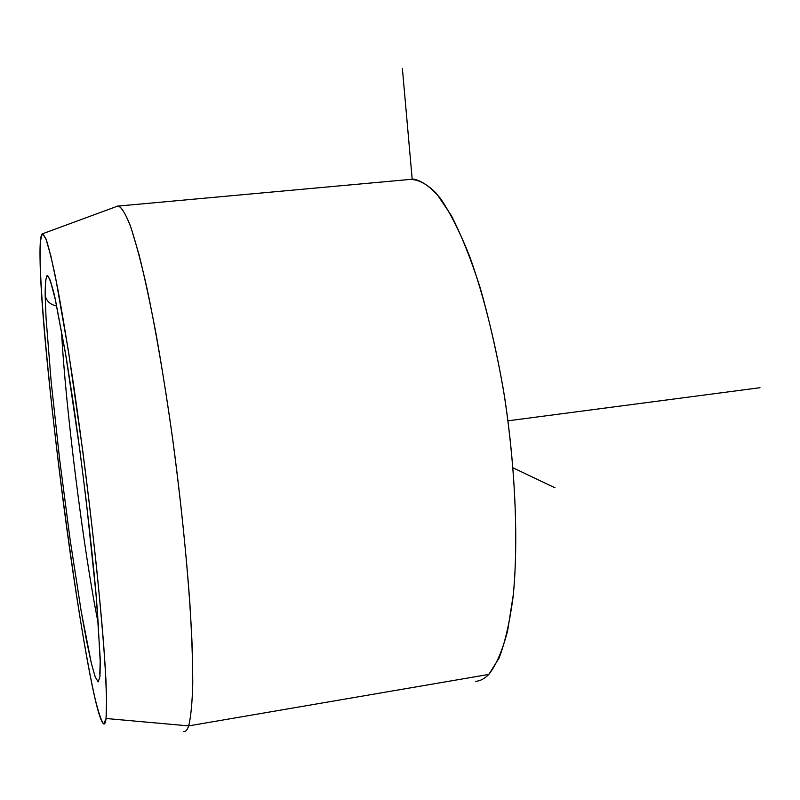 <?xml version="1.0" encoding="UTF-8"?>
<svg xmlns="http://www.w3.org/2000/svg" width="800" height="800" viewBox="0 0 800 800"><rect width="100%" height="100%" fill="white"/><g stroke="black" fill="none" stroke-linecap="round" stroke-linejoin="round"><path stroke-width="1.2" d="M56.75 306.03C50.25 304.67 46.39 301.09 45.16 295.3L45.53 280.69L47.23 275.34L50.28 280.25L54.61 295.93L66.36 358.27L79.97 451.16L86.37 502.11L96.21 595.91L100.3 659.84L99.99 676.31L99.93 672.8L99.99 676.31L98.24 681.91L95.26 677.11L91.26 662.89L86.5 640.56L81.24 611.57L70.12 539.65L59.59 459.04L51.12 381.26L46.05 317.9L45.16 295.3C46.39 301.09 50.25 304.67 56.75 306.03M61.51 330.38C65.04 403.62 83.61 551.74 98.43 624.35C83.61 551.74 65.04 403.62 61.51 330.38M183.98 731.58C185.79 731.7 187.35 729.8 188.67 725.89L488.82 674.42C496.2 665.08 502.48 650.5 507.66 630.69L513.36 594.33C518.64 538.71 515.12 462.91 503.32 389.22C496.81 352.92 489.13 319.21 480.29 288.09C471 259.22 461.32 234.99 451.26 215.4L436.38 193.38C426.68 183.61 417.59 178.99 409.13 179.51L413.46 179.12C422.04 180.73 431.13 187.3 440.74 198.82C450.49 213.28 460.15 232.52 469.72 256.55C483.76 295.67 496.04 344.97 504.84 398.67C515.68 470.9 518.5 543.9 513.04 597.31C509.69 622.29 505.03 642.56 499.06 658.12L488.82 674.42L188.67 725.89C190.85 717.3 192.2 703.41 192.74 684.22L192.25 648.56C190.17 593.64 183.15 517.3 172.95 441.06C167.65 403.33 162.05 367.83 156.17 334.57C150.26 303.4 144.52 276.66 138.94 254.35L131.18 228.16C126.44 215.57 122.31 208.18 118.79 206.01L116.54 206.5L118.11 205.93C121.54 207.23 125.61 213.82 130.31 225.7C135.33 240.7 140.74 260.87 146.53 286.21C155.36 327.55 164.39 379.95 172.41 437.11C180.27 496.04 186.07 551.14 189.81 602.39C191.76 634 192.74 661.06 192.75 683.6C192.22 703.1 190.87 717.2 188.67 725.89L106.06 718.5C106.71 710.3 106.65 697.1 105.88 678.93L103.71 645.28C99.68 593.55 92.02 522.06 82.77 451L68.58 351.93L55.58 277.6C51.84 259.75 48.63 246.84 45.97 238.88L42.82 233.67C40.62 233.6 39.71 242.36 40.07 259.96C41.44 362.7 88.42 713.01 103.63 723.93C104.73 724.49 105.54 722.68 106.06 718.5L188.67 725.89C187.19 730.29 185.39 732.14 183.29 731.45M488.82 674.42C484.69 678.65 480.34 680.96 475.75 681.34M106.06 718.5L103.77 723.99C101.49 721.38 98.6 713 95.11 698.84C87.76 666.43 78.64 612.22 69.88 550.71C54.58 442.41 41.37 316.62 40.07 259.96L40.37 241.42L42.26 233.77L45.8 238.42L50.94 256.27L57.51 287.42C62.51 314.5 67.85 346.86 73.53 384.49C82.35 445.53 90.06 506.88 96.66 568.52C100.49 606.65 103.35 639.61 105.24 667.42L106.61 699.65L106.06 718.5M99.99 676.31L100.3 659.84L96.21 595.91C91.2 539.84 82.42 465.95 73.14 402.13L66.36 358.27L54.61 295.93C51.48 283.46 49.02 276.6 47.23 275.34C45.85 277.18 45.16 283.83 45.16 295.3L46.05 317.9L51.12 381.26L59.59 459.04L70.12 539.65L81.24 611.57L91.26 662.89L95.26 677.11L98.24 681.91L99.99 676.31M412.19 179.23L402.38 68.41M513.09 467.86L555.05 487.82M508.02 420.81L760 387.71M99.77 674.17L100.2 661.51L97.41 610.77C93.57 563.48 86.33 498.34 77.97 436.49L65.5 353.31L55.42 299.93L51 283.22M118.11 205.93L42.82 233.67M413.46 179.12L118.79 206.01"/></g></svg>
